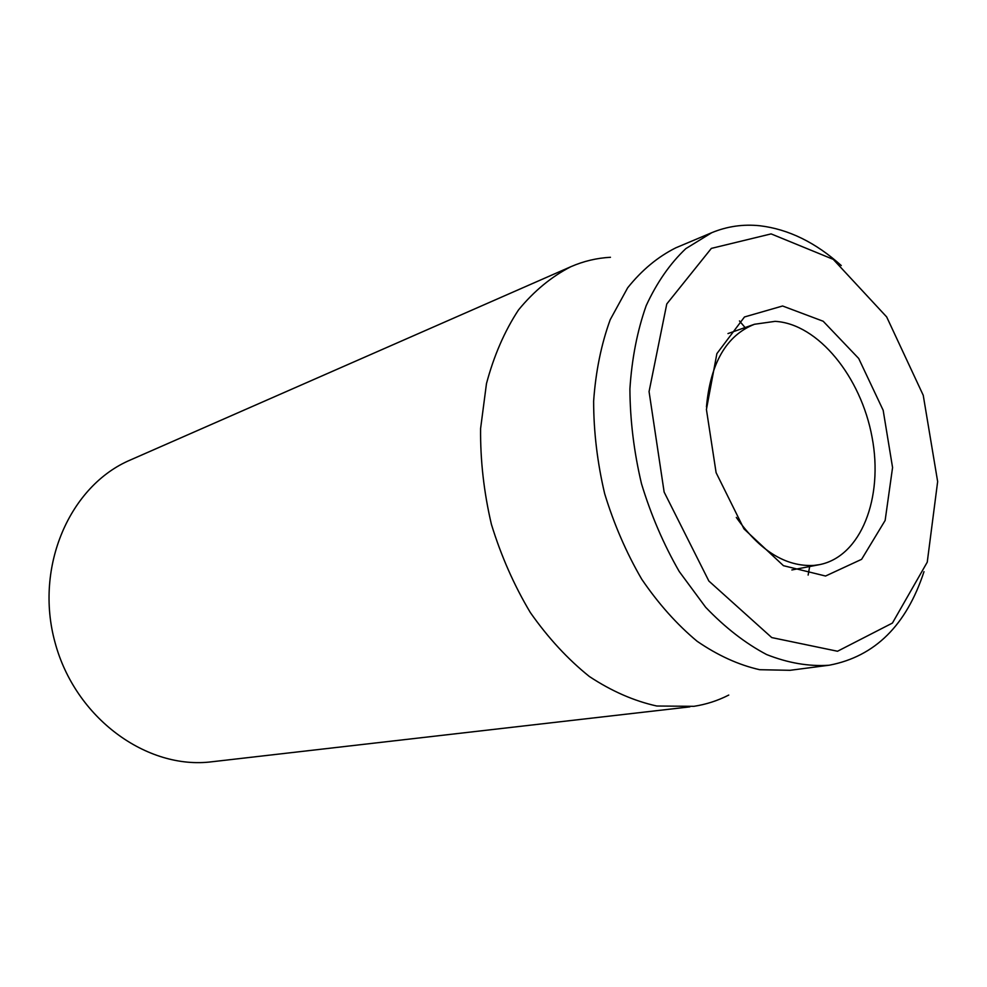 <?xml version="1.0" encoding="UTF-8"?>
<svg xmlns="http://www.w3.org/2000/svg" width="987" height="987" viewBox="0 0 987 987"><rect width="100%" height="100%" fill="white"/><g stroke="black" fill="none" stroke-linecap="round" stroke-linejoin="round"><path stroke-width="1.48" d="M706.458 406.94C710.48 362.957 726.481 335.407 754.45 324.267L775.091 321.355C818.05 323.687 861.059 376.886 872.089 437.34C883.599 497.719 861.071 556.594 819.407 564.663L813.769 565.44C785.677 566.834 759.867 550.82 736.314 517.422M782.592 305.995L744.482 316.963L716.883 353.63L706.421 409.482L716.106 472.674L743.976 528.884L783.444 565.687L825.551 576.026L861.614 559.321L885.142 520.445L892.569 467.542L883.168 410.271L858.702 358.466L823.183 321.244L782.592 305.995M837.519 651.247L771.748 637.577L708.863 581.035L664.14 492.081L649.064 391.592L666.78 303.947L711.356 248.391L771.118 233.894L833.238 259.347L886.671 316.926L923.24 395.293L937.65 481.594L927.249 562.171L892.421 623.068L837.519 651.247M841.257 265.54C815.607 242.469 788.502 229.206 759.941 225.764C743.236 224.012 727.185 226.319 711.775 232.685L685.817 248.638C670.074 263.529 656.861 282.541 646.189 305.649C637.294 330.818 631.865 358.577 629.903 388.952C630.088 420.24 633.95 451.849 641.501 483.766C651.062 515.152 663.634 544.392 679.241 571.522L705.631 607.239C725.063 627.559 745.395 643.339 766.628 654.554C787.91 662.968 808.587 666.546 828.673 665.275L829.561 665.152C874.938 656.404 906.424 625.252 923.992 571.67M711.775 232.685L675.836 247.811C657.873 256.78 641.809 270.117 627.658 287.822L610.213 319.689C601.256 344.34 595.716 371.507 593.631 401.191C593.656 431.738 597.345 462.582 604.673 493.722C614.025 524.307 626.375 552.806 641.735 579.221C658.502 603.81 676.959 624.487 697.118 641.266C717.808 655.454 738.646 664.942 759.657 669.704L790.019 670.309L828.673 665.275M728.764 695.058C717.808 700.671 706.198 704.422 693.898 706.322L656.787 706.013C634.036 700.992 611.57 691.159 589.362 676.502C567.772 659.18 548.093 637.861 530.315 612.52C514.067 585.303 501.1 555.903 491.403 524.331C483.877 492.168 480.274 460.238 480.595 428.543L486.468 383.635C493.919 355.678 504.591 331.114 518.508 309.93C533.955 291.103 551.412 276.693 570.868 266.7C583.613 261.16 596.802 258.026 610.459 257.286M739.46 320.935L745.074 327.561M809.661 566.538L808.143 575.088M570.868 266.7L130.346 460.004C70.102 485.493 34.163 566.378 54.976 642.266C75.222 718.314 147.014 770.094 211.897 761.767L689.827 706.865M791.87 569.955L819.407 564.663M727.987 333.569L754.45 324.267"/></g></svg>
